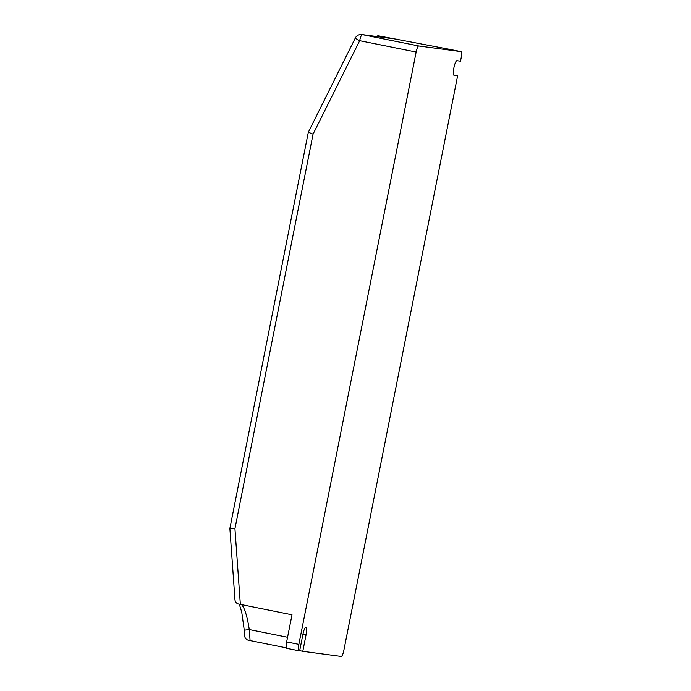 <?xml version="1.0" encoding="UTF-8"?>
<svg xmlns="http://www.w3.org/2000/svg" width="691" height="691" viewBox="0 0 691 691"><rect width="100%" height="100%" fill="white"/><g stroke="black" fill="none" stroke-linecap="round" stroke-linejoin="round"><path stroke-width="1.04" d="M368.018 35.561A6.383 6.228 97.6 0 1 369.521 35.569L390.856 38.437L377.796 35.707L448.805 49.173A6.383 1.356 101.4 0 0 448.805 49.173L461.027 51.626A6.383 1.356 -78.6 0 1 461.044 51.635A6.383 1.356 -78.6 0 1 461.13 58.07L460.517 61.197L456.915 60.713A7.446 1.589 -78.6 0 0 453.909 67.753A7.446 1.589 -78.6 0 0 454.004 75.31A7.446 1.589 -78.6 0 0 454.022 75.31L453.978 75.302M365.418 35.034L362.265 34.619A6.383 6.228 -82.4 0 0 361.877 34.55L365.021 34.973A6.383 6.228 -82.4 0 1 365.418 35.034L369.918 35.638A6.383 6.228 97.6 0 0 369.521 35.569M454.022 75.31L457.623 75.794L343.85 650.378A6.383 1.356 -78.6 0 1 341.268 656.45L302.796 651.302L306.104 634.623A7.446 1.589 -78.6 0 0 306.001 627.108A7.446 1.589 -78.6 0 0 302.857 634.727L299.652 650.879L298.978 650.792A6.383 1.356 -78.6 0 1 298.961 650.792A6.383 1.356 -78.6 0 1 298.866 644.357L416.146 52.05A6.383 1.356 -78.6 0 1 418.737 45.969L461.027 51.626M390.026 38.014L379.886 36.122L390.026 38.014M240.356 604.392L234.94 528.684L229.87 528.46L234.966 599.762C235.225 602.068 236.469 603.502 238.689 604.055L292.017 614.783L286.644 641.896A6.383 1.356 101.4 0 0 286.739 648.331A6.383 1.356 101.4 0 0 286.756 648.331L298.935 650.784L286.739 648.331M394.691 38.938L398.655 39.482M457.623 75.794L453.659 74.999M388.679 37.841L386.139 37.366L388.679 37.841M241.548 604.634C244.605 607.778 247.179 616.087 249.278 629.561L244.269 630.201L244.683 635.927C244.942 638.234 246.186 639.667 248.406 640.229L286.359 647.864M302.796 651.302L299.695 650.68M448.839 49.182A6.383 1.356 101.4 0 0 448.822 49.173L461.044 51.635M361.877 34.55A6.383 6.383 0 0 0 355.321 38.022A6.383 0.449 26.5 0 0 359.683 40.691L416.146 52.05M234.94 528.684L313.066 134.14L308.324 132.231L355.321 38.022M390.856 38.437L369.918 35.638M313.066 134.14L359.683 40.691A6.383 1.356 -78.6 0 1 362.265 34.619L418.737 45.969M286.644 641.896L298.866 644.357M306.104 634.623L302.995 633.993M250.073 640.566L249.278 629.561L287.56 637.257M377.796 35.707L377.606 36.658M244.269 630.201L241.738 612.088L239.285 604.184M229.87 528.46L308.324 132.24"/></g></svg>
